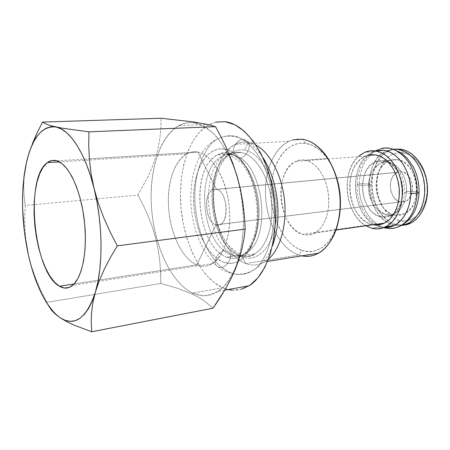 <?xml version="1.0" encoding="UTF-8"?>
<svg xmlns="http://www.w3.org/2000/svg" width="450" height="450" viewBox="0 0 450 450"><rect width="100%" height="100%" fill="white"/><g stroke="black" fill="none" stroke-linecap="round" stroke-linejoin="round"><path stroke-width="0.34" stroke-dasharray="2.25 1.69" d="M226.901 257.192C198.72 248.181 189.422 175.309 213.998 157.286C218.447 153.697 223.329 152.381 228.639 153.343C241.903 155.762 255.037 175.77 258.266 200.256C261.574 224.73 254.273 248.676 242.207 255.791C237.285 258.683 232.183 259.149 226.901 257.192L239.31 255.291C244.648 257.214 249.806 256.736 254.79 253.856C266.996 246.769 274.427 223.065 271.142 198.877C267.941 174.667 254.717 154.901 241.312 152.528C235.946 151.583 231.007 152.888 226.496 156.454C201.583 174.319 210.819 246.476 239.31 255.291L226.901 257.192C196.92 247.686 189.377 168.097 217.35 155.053C220.911 153.169 224.674 152.595 228.639 153.343L241.312 152.528L228.639 153.343C241.161 155.672 253.671 173.542 257.67 196.397C261.72 219.234 256.483 243.157 245.908 252.951C240.019 258.261 233.685 259.673 226.901 257.192M224.955 149.062C207.489 145.811 193.714 169.014 193.596 197.46C193.264 225.866 206.246 255.471 223.155 262.063L217.058 258.649L211.337 253.356L206.184 246.42L201.757 238.112L198.197 228.729L195.604 218.604L194.057 208.069L193.596 197.46L194.248 187.121L196.003 177.401L198.81 168.626L202.607 161.117L207.281 155.177L212.687 151.054L218.649 148.967L224.955 149.062L231.362 151.414L237.617 155.993L243.444 162.675L248.58 171.225L252.787 181.299L255.853 192.476L257.642 204.261L258.058 216.118L257.096 227.52L254.812 237.954L251.325 246.982L246.819 254.244L241.504 259.493L235.62 262.558L229.421 263.402L223.155 262.063C240.024 269.123 257.377 248.406 258.058 216.118C258.992 183.887 242.421 151.819 224.955 149.062M292.798 139.838L288.855 141.294C272.863 148.866 263.514 174.111 265.821 199.772C268.065 225.444 281.717 249.283 298.806 255.026L301.911 255.847L298.806 255.026L245.7 263.576C229.241 257.316 215.966 232.234 213.57 205.391C211.112 178.554 219.78 152.224 235.052 144.36C239.22 142.245 243.619 141.57 248.248 142.329L244.524 150.103L248.248 142.329L256.061 145.125L248.248 142.329L253.924 142.014L248.248 142.329C228.746 139.078 213.396 164.109 213.148 194.496C212.659 224.843 226.884 256.449 245.7 263.576C253.766 266.535 261.366 265.033 268.509 259.065L264.645 261.894C258.531 265.433 252.219 265.995 245.7 263.576L242.364 256.939C225.838 250.858 213.165 222.851 213.609 195.907C213.834 168.924 227.475 146.987 244.524 150.103C261.574 152.752 277.549 182.953 276.542 213.317C275.782 243.731 258.851 263.458 242.364 256.939L245.7 263.576L298.806 255.026L302.147 250.487C317.154 255.757 333.433 243.422 338.591 220.314M197.933 152.089C193.888 151.296 190.063 151.898 186.452 153.906C173.571 161.173 166.444 185.636 168.823 210.651C171.152 235.671 182.756 259.031 196.808 264.87L74.109 283.961L196.808 264.87C180.686 258.204 168.176 228.589 168.351 200.233C168.311 171.838 181.299 148.748 197.933 152.089L216.444 189.292C203.76 185.276 203.377 221.552 215.944 224.831L196.808 264.87L215.944 224.831C205.819 222.311 202.838 194.304 212.226 189.849L397.305 172.401C386.572 176.417 389.07 200.149 400.41 201.921L215.944 224.831L400.41 201.921L402.598 202.101L404.741 201.696L406.761 200.722L408.583 199.204L411.328 194.794L412.144 192.066L412.487 186.109L411.092 180.276L408.189 175.489L404.241 172.491L402.075 171.816L399.881 171.726L397.755 172.215L395.775 173.261L392.541 176.844L390.634 181.907L390.274 184.764L390.797 190.609L392.889 195.902L396.259 199.873L400.41 201.921L405.686 201.319C416.419 197.173 413.449 172.991 402.075 171.816L216.444 189.292C226.631 190.986 230.068 219.808 220.618 224.314L215.944 224.831C228.853 230.096 229.534 191.846 216.444 189.292L197.933 152.089C214.56 154.929 230.49 187.026 229.77 219.195C229.292 251.415 212.895 272.002 196.808 264.87C202.292 267.097 207.579 266.642 212.676 263.503C225.045 255.87 232.442 229.826 228.831 203.136C225.309 176.428 211.579 154.665 197.933 152.089L89.331 158.788L197.933 152.089M56.796 160.796L89.331 158.788L56.796 160.796M28.226 254.183L26.038 241.785L24.902 229.517L24.694 217.417L25.256 205.498L137.891 195.041L143.28 205.386L148.084 215.916L152.207 226.682L155.554 237.735L158.051 249.041L159.699 260.415L160.583 271.879L160.813 283.449L46.867 302.372L47.908 304.774L46.867 302.372L160.813 283.449L177.609 288.338L192.24 294.053L198.534 297.287L204.069 300.746L213.013 308.199L204.069 300.746L198.534 297.287L192.24 294.053L192.69 293.102L202.905 295.74C209.773 295.464 216.315 292.871 222.525 287.955C228.386 281.7 233.342 273.375 237.386 262.98C240.756 251.572 242.792 238.984 243.501 225.214C243.422 203.597 239.867 183.279 232.83 164.261C227.717 152.662 221.844 142.976 215.213 135.208C208.333 128.751 201.347 124.65 194.243 122.906L193.787 121.978L194.243 122.906C214.504 125.567 235.952 157.511 241.83 198.506C247.838 239.468 236.689 279.636 218.233 291.353C209.97 296.578 201.454 297.163 192.69 293.102L222.75 287.736C231.761 291.611 240.536 290.953 249.069 285.773M238.697 260.229L235.406 269.027M198.518 122.743L194.243 122.906L198.518 122.743M396.506 224.629L399.386 220.534C414.478 224.966 429.559 206.471 426.999 184.646C426.381 178.605 424.738 173.053 422.066 167.996C417.133 159.204 410.816 154.142 403.121 152.797L400.624 149.164L403.121 152.797L408.049 154.209L412.774 156.921L417.094 160.847L420.829 165.842L423.81 171.709L425.914 178.206L427.039 185.068L427.134 191.998L426.206 198.709L424.294 204.913L421.493 210.364L417.926 214.841L413.747 218.183L409.14 220.275L404.291 221.062L399.386 220.534L394.616 218.734L390.15 215.764L386.151 211.736L382.748 206.82L380.053 201.195L378.163 195.069L377.134 188.646L377.004 182.16L377.775 175.838L379.423 169.892L381.909 164.542L385.144 159.986L389.031 156.398L393.429 153.939L398.183 152.713L403.121 152.797C389.576 150.727 377.758 164.689 377.004 182.16C376.059 199.603 386.139 217.367 399.386 220.534L396.506 224.629L403.149 225.186L396.506 224.629L393.812 225.023L396.506 224.629C382.838 221.243 372.094 203.884 371.694 185.709C371.171 167.535 381.156 151.048 394.847 149.141L389.655 150.581C362.779 160.453 368.257 219.088 396.506 224.629M305.752 143.331L302.614 139.292L305.752 143.331L312.637 145.496L319.314 149.766L325.491 156.021L330.896 164.047L332.854 167.822C329.754 161.393 326.048 156.088 321.733 151.914C316.654 147.094 311.327 144.231 305.752 143.331C286.937 140.406 271.609 162.557 271.052 189.619C270.259 216.636 283.95 244.575 302.147 250.487L295.594 247.371L289.474 242.449L283.989 235.952L279.309 228.133L275.586 219.279L272.919 209.694L271.389 199.699L271.052 189.619L271.918 179.781L273.966 170.522L277.155 162.152L281.385 154.986L286.537 149.299L292.461 145.333L298.941 143.303L305.752 143.331M401.406 225.489L393.812 225.023L388.53 222.986L383.591 219.645L379.17 215.139L375.412 209.649L372.442 203.383L370.35 196.554L369.208 189.411L369.056 182.194L369.894 175.151L371.706 168.531L374.439 162.562L378.006 157.472L382.286 153.456L387.152 150.688L392.94 149.237L386.938 150.773C360.096 160.667 365.597 219.448 393.812 225.023L399.251 225.647L401.4 225.489M397.339 159.722L383.507 160.852L388.794 162.72C404.241 170.089 407.807 202.703 394.312 213.232L390.594 215.736C387.388 217.271 384.075 217.637 380.655 216.821L394.358 214.954C397.789 215.747 401.124 215.381 404.348 213.851C423.906 206.139 418.078 161.426 397.339 159.722L393.103 159.649L389.031 160.768C369.461 168.047 373.725 211.241 394.358 214.954L380.655 216.821L384.609 217.243L388.507 216.574L392.197 214.824L395.533 212.057L398.374 208.356L400.59 203.867L402.098 198.759L402.817 193.247L402.716 187.549L401.805 181.912L400.112 176.563L397.721 171.726L394.723 167.597L391.258 164.334L387.467 162.062L383.507 160.852L379.536 160.74L375.699 161.708L372.15 163.71L369.011 166.646L366.39 170.398L364.382 174.819L363.049 179.747L362.436 185.001L362.554 190.395L363.403 195.727L364.956 200.824L367.155 205.498L369.928 209.571L373.179 212.901L376.802 215.353L380.655 216.821C360.135 213.007 355.804 169.251 375.249 161.899L379.89 160.706L383.507 160.852L397.339 159.722L393.339 159.621L389.486 160.583L385.909 162.557L382.748 165.465L380.109 169.172L378.079 173.537L376.729 178.408L376.099 183.589L376.206 188.91L377.049 194.175L378.596 199.204L380.801 203.811L383.58 207.827L386.848 211.106L390.482 213.514L394.358 214.954L398.329 215.353L402.249 214.684L405.962 212.957L409.32 210.212L412.178 206.556L414.416 202.123L415.941 197.083L416.672 191.644L416.588 186.024L415.682 180.467L413.989 175.191L411.598 170.426L408.594 166.359L405.124 163.148L401.316 160.909L397.339 159.722M380.137 227.025L383.805 227.621L380.137 227.025L371.751 228.251L380.137 227.025L374.895 224.955L380.137 227.025M367.217 155.492L365.445 156.167C341.561 165.234 346.748 219.375 371.936 224.449L302.692 234.332C278.409 228.527 272.812 170.944 295.656 161.443C298.688 159.992 301.866 159.564 305.19 160.155L300.476 160.009L295.965 161.303L291.819 163.946L288.186 167.828L285.188 172.772L282.915 178.594L281.447 185.068L280.817 191.97L281.048 199.058L282.122 206.089L284.012 212.816L286.656 219.009L289.963 224.449L293.827 228.926L298.119 232.268L302.692 234.332L307.378 235.013L311.996 234.253L316.367 232.054L320.31 228.471L323.657 223.622L326.261 217.688L327.999 210.904L328.787 203.546L328.584 195.919L327.397 188.359L325.282 181.181L322.329 174.69L318.673 169.155L314.477 164.79L309.915 161.758L305.19 160.155L327.876 158.451L305.19 160.155C315.923 162.017 326.098 176.321 328.326 193.607C330.621 210.876 324.529 227.88 314.685 233.089C310.826 235.125 306.827 235.541 302.692 234.332L371.936 224.449L373.162 224.719M60.109 317.728L55.148 313.937M46.867 302.372L40.95 290.621L35.781 278.685L31.506 266.546L28.232 254.216L31.506 266.546L35.781 278.685L40.95 290.621L46.867 302.372M216.112 122.046L207.439 125.528L199.648 131.918L192.988 140.856L187.627 151.937L183.696 164.728L181.271 178.779L180.399 193.641L181.08 208.845L183.291 223.948L186.958 238.5L192.004 252.051L198.287 264.161L205.65 274.416L213.885 282.392L222.75 287.736L192.69 293.102L192.24 294.053L177.609 288.338L160.813 283.449L160.583 271.879L159.699 260.415L158.051 249.041L155.554 237.735L152.207 226.682L148.084 215.916L143.28 205.386L137.891 195.041L148.067 176.558L152.235 167.068L155.649 157.382L158.197 147.651L159.902 137.903L160.841 128.115L161.123 118.237L160.841 128.115L159.902 137.903L158.197 147.651L155.649 157.382L152.235 167.068L148.067 176.558L137.891 195.041L25.256 205.498L24.086 196.11L23.67 186.373L24.176 176.259L23.67 186.373L24.086 196.11L25.256 205.498L24.694 217.417L24.902 229.517L26.038 241.785L28.226 254.177M25.757 165.724L28.457 154.974L32.231 144.084M42.531 122.085L47.109 124.521L50.968 125.758M215.871 122.096L209.289 124.498C188.989 135.157 177.84 170.876 180.928 207.163C183.966 243.461 200.964 278.117 222.75 287.736L228.24 289.541M231.941 290.126L241.127 289.322M241.312 152.528C237.308 151.796 233.499 152.364 229.894 154.237C201.555 167.175 208.997 245.987 239.31 255.291C246.161 257.726 252.568 256.303 258.531 251.032C269.241 241.312 274.584 217.631 270.546 195.064C266.563 172.468 253.969 154.817 241.312 152.528M242.364 256.939C225.838 250.858 213.165 222.851 213.609 195.907C213.834 168.924 227.475 146.987 244.524 150.103C261.574 152.752 277.549 182.953 276.542 213.317C275.782 243.731 258.851 263.458 242.364 256.939M338.586 220.326L336.639 227.053L332.764 235.659L327.803 242.618L322.003 247.691L315.613 250.718L308.908 251.64L302.147 250.487L298.806 255.026C279.27 248.49 264.673 218.407 265.489 189.349C266.051 160.262 282.364 136.271 302.614 139.292M360.09 155.104L355.86 159.193L352.344 164.385L349.661 170.471L347.889 177.227L347.085 184.416L347.259 191.79L348.418 199.086L350.505 206.061L353.469 212.473L357.21 218.093L361.609 222.716L365.833 225.765C344.846 214.537 340.453 170.972 358.847 156.122M376.791 225.017L371.936 224.449L367.211 222.576L362.784 219.499L358.813 215.347L355.427 210.285L352.749 204.502L350.854 198.203L349.808 191.61L349.65 184.95L350.387 178.459L351.99 172.361L354.426 166.877L357.604 162.214L361.429 158.541L365.766 156.026L370.463 154.783M375.429 150.936L373.146 151.768L367.307 155.464M367.279 155.486C348.795 170.235 353.149 213.463 374.203 224.567L369.962 221.546L365.558 216.973L361.806 211.404L358.841 205.042L356.749 198.124L355.601 190.884L355.433 183.572L356.254 176.439L358.037 169.734L360.743 163.693L364.275 158.541L368.527 154.479L373.354 151.678L378.591 150.272M192.69 293.102C171.506 283.022 154.873 247.421 151.712 210.263C148.494 173.121 159.036 136.586 178.639 125.696C183.538 123.036 188.741 122.108 194.243 122.906C169.149 119.379 150.902 154.856 151.11 196.419C151.059 237.966 168.744 281.706 192.69 293.102M29.661 151.189L25.757 165.741M25.746 165.78L24.176 176.259M359.207 183.954C357.879 209.846 378.141 234.534 397.041 227.43C378.141 234.534 357.879 209.846 359.207 183.954C360.523 183.572 370.581 183.909 370.536 184.849L368.471 185.462C367.161 185.85 357.024 185.513 357.092 184.567L359.207 183.954C360.281 165.876 367.172 154.249 379.868 149.074C367.172 154.249 360.281 165.876 359.207 183.954L357.092 184.567C357.024 185.513 367.161 185.85 368.471 185.462C367.566 202.629 381.009 218.779 393.283 214.161C381.009 218.779 367.566 202.629 368.471 185.462L370.536 184.849C370.581 183.909 360.523 183.572 359.207 183.954M410.85 193.472C406.957 193.219 404.859 192.825 404.556 192.285L406.547 191.644C405.641 203.4 401.226 210.909 393.283 214.161C401.226 210.909 405.641 203.4 406.547 191.644C407.801 191.177 419.136 191.638 419.029 192.718C419.136 191.638 407.801 191.177 406.547 191.644C407.571 173.976 393.711 158.158 381.994 162.591C373.725 165.96 369.219 173.588 368.471 185.462C369.219 173.588 373.725 165.96 381.994 162.591C393.711 158.158 407.571 173.976 406.547 191.644L404.556 192.285C404.859 192.825 406.957 193.219 410.85 193.472M239.743 157.77C238.101 158.062 236.407 157.343 234.675 155.604C229.404 149.434 239.237 137.812 242.752 139.657C251.736 144.877 265.967 160.397 272.25 192.876C278.775 226.013 267.272 263.447 251.848 271.035L249.232 272.452L244.08 274.168L236.818 274.427L232.408 273.442L228.392 271.794L221.535 267.255C219.707 267.773 217.901 267.081 216.124 265.196C212.096 259.504 221.169 249.93 224.246 250.976C232.886 257.648 241.206 257.608 249.199 250.858C270.096 234.495 263.616 170.376 239.743 157.77C263.616 170.376 270.096 234.495 249.199 250.858C241.206 257.608 232.886 257.648 224.246 250.976C226.035 250.515 227.79 251.184 229.517 252.99C233.623 258.576 224.662 268.251 221.535 267.255L228.392 271.794L232.408 273.442L236.818 274.427L244.08 274.168L249.232 272.452L251.848 271.035C267.272 263.447 278.775 226.013 272.25 192.876C265.967 160.397 251.736 144.877 242.752 139.657C244.35 139.416 245.981 140.113 247.652 141.75C253.018 147.774 243.326 159.553 239.743 157.77C243.326 159.553 253.018 147.774 247.652 141.75C245.981 140.113 244.35 139.416 242.752 139.657C236.211 135.006 228.257 134.528 218.891 138.24C203.94 144.36 191.453 177.272 195.632 209.694C199.665 241.627 212.664 260.106 221.535 267.255C224.662 268.251 233.623 258.576 229.517 252.99C227.79 251.184 226.035 250.515 224.246 250.976C201.459 234.169 197.342 174.949 218.109 158.957C224.719 153.551 231.93 153.157 239.743 157.77C231.93 153.157 224.719 153.551 218.109 158.957C197.342 174.949 201.459 234.169 224.246 250.976C221.169 249.93 212.096 259.504 216.124 265.196C217.901 267.081 219.707 267.773 221.535 267.255C212.664 260.106 199.665 241.627 195.632 209.694C191.453 177.272 203.94 144.36 218.891 138.24C228.257 134.528 236.211 135.006 242.752 139.657C239.237 137.812 229.404 149.434 234.675 155.604C236.407 157.343 238.101 158.062 239.743 157.77M217.35 155.053C220.022 153.163 223.121 152.404 226.648 152.781L241.999 163.08C247.011 170.736 250.217 176.687 251.612 180.939C255.308 191.599 257.153 202.809 257.158 214.571C256.95 234.844 249.536 250.706 242.207 255.791L254.79 253.856C252.231 256.461 247.821 257.147 241.571 255.921L227.897 245.171C223.616 238.607 220.674 233.094 219.083 228.634C215.387 218.104 213.564 207.067 213.621 195.525C213.896 175.624 221.636 159.244 229.894 154.237L217.35 155.053M186.452 153.906L59.349 161.865M397.305 172.401L212.226 189.849M224.736 290.177L218.233 291.353M421.74 166.067L422.066 167.996M319.843 148.489L321.733 151.914M404.348 213.851L390.594 215.736M335.936 230.046L314.685 233.089M267.581 261.416L264.645 261.894M288.855 141.294L235.052 144.36M365.445 156.167L295.656 161.443M373.146 151.768L364.691 152.376M389.031 160.768L375.249 161.899M389.655 150.581L386.938 150.773M209.289 124.498L178.639 125.696M405.686 201.319L220.618 224.314M212.676 263.503L72.534 285.435M383.704 227.661C373.41 223.796 366.542 218.002 363.088 210.291C358.959 202.416 356.963 193.843 357.092 184.567L357.57 178.723C357.626 176.833 358.644 173.07 360.619 167.434C364.781 158.811 369.669 153.304 375.283 150.913M404.556 192.285C404.561 201.206 399.69 210.898 394.971 213.469C393.412 215.179 385.661 217.344 378.124 208.727C371.717 200.205 370.777 193.523 370.536 184.849C371.649 173.542 374.991 166.297 380.565 163.131C386.077 159.907 392.017 162.152 398.374 169.858C402.637 176.293 404.696 183.774 404.556 192.285M392.074 149.012C387.27 147.887 382.511 148.157 377.792 149.833M234.675 155.604C244.282 161.567 251.381 173.936 255.966 192.724C257.788 203.462 259.279 210.718 256.551 229.916C253.912 241.611 249.182 249.885 245.722 253.491L242.854 255.701C239.321 257.563 234.872 256.657 229.517 252.99C215.949 242.629 206.499 214.785 208.789 189.551C209.711 182.002 211.264 175.292 213.458 169.419L217.958 161.066L221.698 156.521C223.391 153.343 227.717 153.039 234.675 155.604M272.424 245.88L268.408 254.453L263.543 261.534L258.047 267.013L251.848 271.035C246.898 273.414 241.937 274.472 236.97 274.207C229.213 273.6 222.266 270.596 216.124 265.196C201.639 252.461 192.083 227.722 190.817 202.534C190.581 193.584 191.323 184.348 193.05 174.825C195.255 166.489 198.028 159.424 201.369 153.641C207.343 145.063 212.366 141.159 218.891 138.24C227.52 134.522 237.111 135.692 247.652 141.75C253.356 145.463 258.463 150.767 262.969 157.657"/><path stroke-width="0.67" d="M59.445 286.239C33.767 272.779 24.401 177.834 47.391 162.613C50.293 160.442 53.432 159.834 56.796 160.796L51.84 160.543L47.244 162.72L43.166 167.169L39.741 173.644L37.057 181.856L35.19 191.486L34.183 202.179L34.048 213.576L34.791 225.309L36.377 236.998L38.756 248.276L41.861 258.778L45.608 268.144L49.877 276.047L54.54 282.173L59.445 286.239L64.418 288.034L69.266 287.404L73.806 284.276L77.822 278.691L81.141 270.81L83.587 260.893L85.033 249.339L85.399 236.638L84.639 223.363L82.8 210.122L79.959 197.516L76.258 186.126L71.876 176.434L67.028 168.823L61.926 163.564L56.796 160.796C68.153 163.89 80.319 188.561 84.105 218.621C87.969 248.664 82.569 277.521 72.534 285.435C68.4 288.692 64.041 288.962 59.445 286.239L74.109 283.961L59.445 286.239M219.549 298.553L213.013 308.199L225.529 288.821L219.549 298.553M230.85 278.983L225.529 288.821L230.85 278.983L235.406 269.027L230.85 278.983M235.406 269.027L239.107 258.986L241.914 249.013L243.911 239.062L245.216 229.089L244.395 215.781L242.854 202.607L240.491 189.54L237.195 176.535L232.937 163.648L227.835 151.071L221.991 138.752L215.516 126.641L88.942 131.839L62.561 128.244L50.968 125.758L62.561 128.244L88.942 131.839L215.516 126.641L206.134 124.217L193.787 121.978L206.134 124.217L215.516 126.641L221.991 138.752L227.835 151.071L232.937 163.648L237.195 176.535L240.491 189.54L242.854 202.607L244.395 215.781L245.216 229.089L243.911 239.062L241.914 249.013L238.697 260.229M224.736 290.177L249.069 285.773C268.121 274.157 279.782 234.979 273.859 195.171C268.071 155.329 246.251 124.307 225.388 121.742L216.112 122.046M400.624 149.164C409.185 150.621 416.222 156.251 421.74 166.067C424.721 171.714 426.561 177.924 427.252 184.686C429.593 205.493 417.662 224.584 403.149 225.186L410.642 223.104C422.139 217.575 429.441 200.171 427.016 182.689C424.671 165.189 413.061 150.874 400.624 149.164L397.896 149.361C410.327 151.076 421.931 165.437 424.282 182.981C426.713 200.52 419.423 217.963 407.936 223.504L401.406 225.489L404.634 224.803L409.759 222.497L414.405 218.784L418.382 213.789L421.509 207.697L423.641 200.751L424.676 193.23L424.564 185.456L423.304 177.761L420.952 170.471L417.617 163.901L413.449 158.316L408.634 153.934L403.374 150.919L397.896 149.361L400.624 149.164L394.847 149.141L400.624 149.164M302.614 139.292C308.61 140.226 314.353 143.291 319.843 148.489C334.986 162.472 343.631 193.477 338.923 218.537C334.637 244.164 318.049 259.554 301.911 255.847C307.637 256.984 313.178 256.084 318.527 253.153C333.703 244.884 343.17 217.969 339.266 190.732C335.469 163.479 319.174 141.598 302.614 139.292L292.798 139.838M338.591 220.314L339.356 216.551C342.022 199.479 339.857 183.24 332.859 167.833L335.272 173.52L338.411 184.044L340.161 195.154L340.442 206.353L338.586 220.326M358.847 156.122L364.691 152.376C368.156 150.868 371.773 150.396 375.542 150.953L384.041 150.345L389.498 151.931L394.734 154.997L399.538 159.446L403.701 165.116L407.031 171.787L409.387 179.184L410.659 186.986L410.788 194.873L409.77 202.494L407.661 209.537L404.561 215.708L400.618 220.759L395.994 224.511L390.904 226.834L383.805 227.621C387.388 227.869 390.848 227.171 394.189 225.523C405.602 219.938 412.83 202.269 410.377 184.483C407.998 166.68 396.411 152.106 384.041 150.345L375.542 150.953C387.877 152.736 399.448 167.445 401.839 185.4C404.308 203.344 397.125 221.153 385.751 226.761C381.223 228.988 376.56 229.483 371.751 228.251L377.145 228.915L382.483 228.077L387.551 225.743L392.152 221.968L396.084 216.883L399.167 210.667L401.259 203.569L402.261 195.879L402.126 187.931L400.849 180.056L398.492 172.597L395.156 165.864L390.999 160.144L386.207 155.655L380.981 152.556L375.542 150.953L370.114 150.874L364.899 152.286L360.09 155.104M373.162 224.719C377.032 225.422 380.773 224.888 384.39 223.11C394.644 218.081 401.113 202.095 398.931 185.979C396.816 169.847 386.466 156.549 375.351 154.884L367.217 155.492M256.061 145.125C269.831 152.556 281.739 174.735 284.451 199.676C287.19 224.612 280.35 248.839 268.509 259.065C280.35 248.839 287.19 224.612 284.451 199.676C281.739 174.735 269.831 152.556 256.061 145.125M24.176 176.259L26.454 162.484C32.321 137.419 42.199 125.595 56.081 127.001C69.874 129.538 85.562 153.371 94.101 188.561C102.864 223.436 103.224 266.057 95.445 291.943L99.253 280.789L104.248 269.364L110.312 257.709L117.315 245.852L110.081 231.817L103.697 217.597L98.325 203.175L94.101 188.561L91.142 174.009L89.404 159.694L88.729 145.631L88.942 131.839L88.729 145.631L89.404 159.694L91.142 174.009L94.101 188.561L98.325 203.175L103.697 217.597L110.081 231.817L117.315 245.852L245.216 229.089L117.315 245.852L110.312 257.709L104.248 269.364L99.253 280.789L95.445 291.943L92.886 302.704L91.536 312.902L91.209 322.571L91.733 331.762L213.013 308.199L91.733 331.762L73.851 325.041L66.369 321.446L60.109 317.728L56.959 315.304C44.269 303.233 34.695 282.864 28.226 254.199L28.226 254.183C21.583 222.666 20.756 193.185 25.751 165.757L25.757 165.724M55.148 313.937L51.39 310.089L47.908 304.774L51.39 310.089L55.148 313.937L60.109 317.728L66.369 321.446L73.851 325.041L91.733 331.762L91.209 322.571L91.536 312.902L92.886 302.704L95.445 291.943C86.541 318.403 74.762 326.998 60.109 317.728L55.159 313.644L50.372 308.188L45.81 301.494L41.529 293.687L37.592 284.912L34.037 275.304L30.904 265.022L28.226 254.199L24.356 231.519L22.601 208.434L22.545 197.106L23.051 186.12L24.126 175.618L25.746 165.78M32.231 144.084L36.968 133.121L42.531 122.085L161.123 118.237L42.531 122.085L36.968 133.121L29.661 151.189M193.787 121.978L161.123 118.237L193.787 121.978M228.24 289.541L231.941 290.126M241.127 289.322L249.941 285.204L257.991 277.779L264.892 267.221L270.287 253.89L273.87 238.297L275.417 221.147L274.821 203.231L272.104 185.434L267.396 168.604L260.955 153.546L253.125 140.923L244.299 131.231L234.917 124.796L225.388 121.742L215.871 122.096M365.833 225.765L371.751 228.251L365.833 225.765M370.463 154.783L375.351 154.884L380.239 156.347L384.924 159.154L389.222 163.198L392.94 168.345L395.921 174.386L398.031 181.08L399.173 188.139L399.296 195.266L398.407 202.162L396.54 208.53L393.784 214.121L390.268 218.706L386.145 222.114L381.589 224.241L376.791 225.017M378.591 150.272L384.041 150.345L375.429 150.936M374.203 224.567L374.895 224.955L374.203 224.567M392.94 149.237L397.896 149.361L392.94 149.237M25.757 165.741L27.928 156.679L30.634 148.539L33.851 141.48L37.541 135.641L41.67 131.164L46.176 128.16L51.002 126.742L56.081 127.001L61.324 128.987L66.634 132.727L71.921 138.223L77.068 145.412L81.968 154.209L86.513 164.464L90.591 175.989L94.101 188.561L96.964 201.921L99.107 215.758L100.474 229.781L101.036 243.664L100.794 257.102L99.748 269.798L97.948 281.486L95.445 291.943L92.306 300.983L88.611 308.452L84.459 314.263L79.937 318.347L75.15 320.704L70.189 321.345L65.149 320.327L60.109 317.728M50.968 125.758L47.109 124.521L42.531 122.085M397.041 227.43C408.983 222.525 415.665 211.168 417.088 193.354L410.85 193.472L417.088 193.354C415.665 211.168 408.983 222.525 397.041 227.43M419.029 192.718L417.088 193.354L419.029 192.718C419.259 183.347 417.313 174.69 413.196 166.759L407.031 158.051L402.002 153.619C401.012 152.657 397.704 151.121 392.074 149.012M379.868 149.074C397.474 142.397 418.702 166.314 417.088 193.354C418.702 166.314 397.474 142.397 379.868 149.074M59.349 161.865L47.391 162.613M338.923 218.537L339.356 216.551M410.642 223.104L407.936 223.504M394.189 225.523L385.751 226.761M384.39 223.11L335.936 230.046M318.527 253.153L267.581 261.416M419.029 192.757C417.87 209.256 411.429 220.444 399.707 226.311C394.886 228.532 389.554 228.982 383.704 227.661M377.792 149.833L375.283 150.913M262.969 157.657C277.886 180.332 282.915 218.717 272.424 245.88"/></g></svg>
